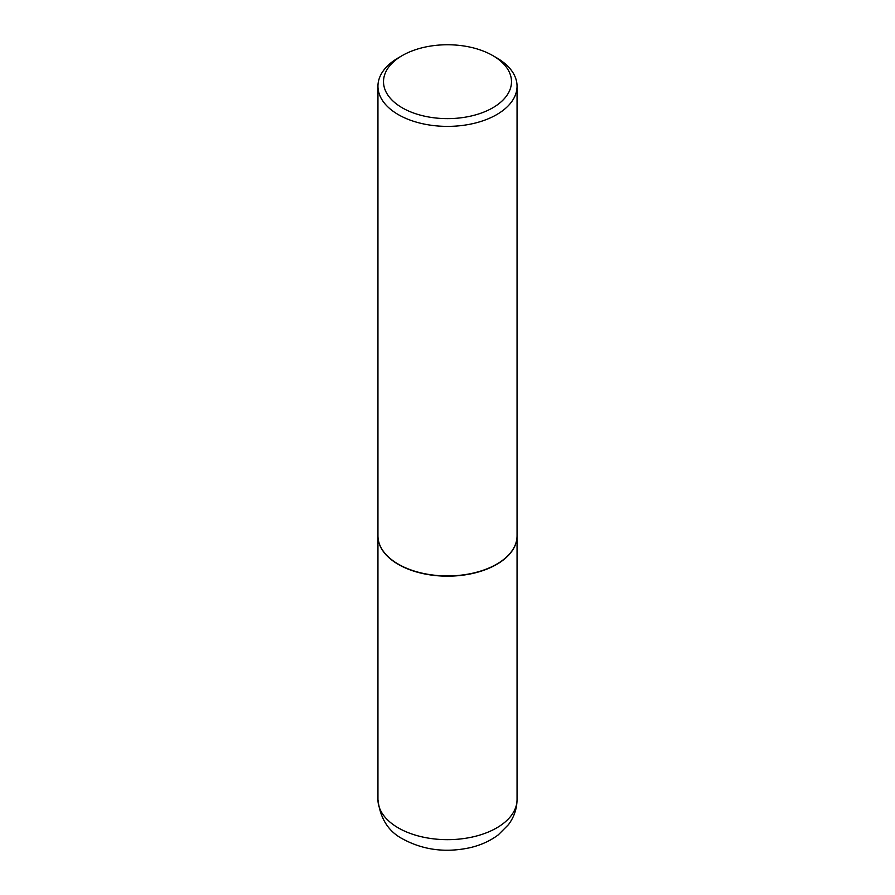 <?xml version="1.0" encoding="UTF-8"?>
<svg xmlns="http://www.w3.org/2000/svg" width="895" height="895" viewBox="0 0 895 895"><rect width="100%" height="100%" fill="white"/><g stroke="black" fill="none" stroke-linecap="round" stroke-linejoin="round"><path stroke-width="1.34" d="M377.947 535.892A69.553 40.152 0 0 0 377.947 536.004A69.553 40.152 0 0 0 398.32 564.398A69.553 40.152 0 0 0 474.115 573.113A69.553 40.152 0 0 0 517.053 536.004A69.553 40.152 0 0 0 517.053 535.892M402.258 55.568A63.992 36.941 0 0 0 402.258 107.814A63.992 36.941 0 0 0 492.742 107.814A63.992 36.941 0 0 0 492.742 55.568A63.992 36.941 0 0 0 402.258 55.568L398.32 57.839A69.553 40.152 0 0 0 377.947 86.233L377.947 535.781A69.553 40.152 0 0 0 398.32 564.174L398.521 564.286A69.273 39.995 0 0 0 398.521 564.286A69.273 39.995 0 0 0 496.49 564.286A69.273 39.995 0 0 0 496.58 564.23M398.51 564.286L398.32 564.174A69.553 40.152 0 0 0 496.68 564.174A69.553 40.152 0 0 0 517.053 535.781L517.053 86.233A69.553 40.152 0 0 0 496.68 57.839L492.742 55.568L496.68 57.839M377.947 86.233A69.553 40.152 0 0 0 398.32 114.627A69.553 40.152 0 0 0 474.115 123.331A69.553 40.152 0 0 0 517.053 86.233M517.053 799.515C516.907 808.812 514.043 817.18 508.461 824.642L498.269 834.867C490.091 840.987 480.57 845.283 469.696 847.766C445.71 852.868 423.648 850.071 403.5 839.365C388.609 831.902 380.095 818.612 377.947 799.515A69.553 40.152 0 0 0 398.32 827.909A69.553 40.152 0 0 0 474.115 836.612A69.553 40.152 0 0 0 517.053 799.515L517.053 536.004M377.947 799.515L377.947 536.004"/></g></svg>
